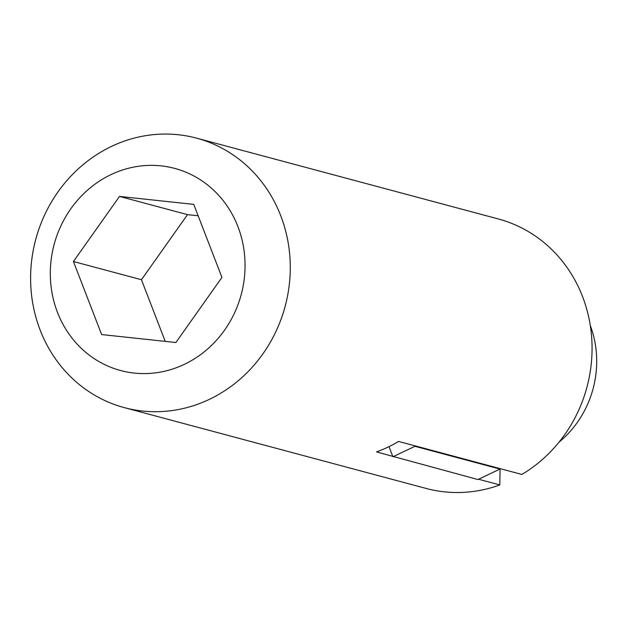 <?xml version="1.0" encoding="UTF-8"?>
<svg xmlns="http://www.w3.org/2000/svg" width="628" height="628" viewBox="0 0 628 628"><rect width="100%" height="100%" fill="white"/><g stroke="black" fill="none" stroke-linecap="round" stroke-linejoin="round"><path stroke-width="0.94" d="M499.77 468.535L499.974 469.069L477.916 479.541L376.549 451.925A139.494 129.117 105 0 0 398.607 441.445L521.876 474.454A139.494 129.117 105 0 0 582.541 296.565A139.494 129.117 105 0 0 498.31 218.952L196.525 138.136A139.494 129.117 105 0 1 280.747 215.749A139.494 129.117 105 0 1 256.891 361.767A139.494 129.117 105 0 1 124.352 407.635A139.494 129.117 105 0 1 35.718 239.488A139.494 129.117 105 0 1 196.525 138.136M590.281 325.469A98.808 91.46 105 0 1 559.03 442.151M165.235 341.381L141.449 279.727L187.505 214.635L198.142 215.773M175.871 342.519L101.626 334.559L73.437 261.515L119.501 196.423L193.746 204.375L221.935 277.427L175.871 342.519M187.505 214.635L119.501 196.423M141.449 279.727L73.437 261.515M500.092 468.621L499.817 484.934A139.494 129.117 105 0 1 426.145 488.451L124.352 407.635M237.918 226.622A104.625 96.838 105 0 1 134.282 373.079A104.625 96.838 105 0 1 70.862 208.716A104.625 96.838 105 0 1 237.918 226.622M478.56 479.243L499.817 484.934M392.704 456.25L388.991 446.634M392.908 456.776L414.967 446.304L414.755 445.77M499.974 469.069L414.967 446.304"/></g></svg>
